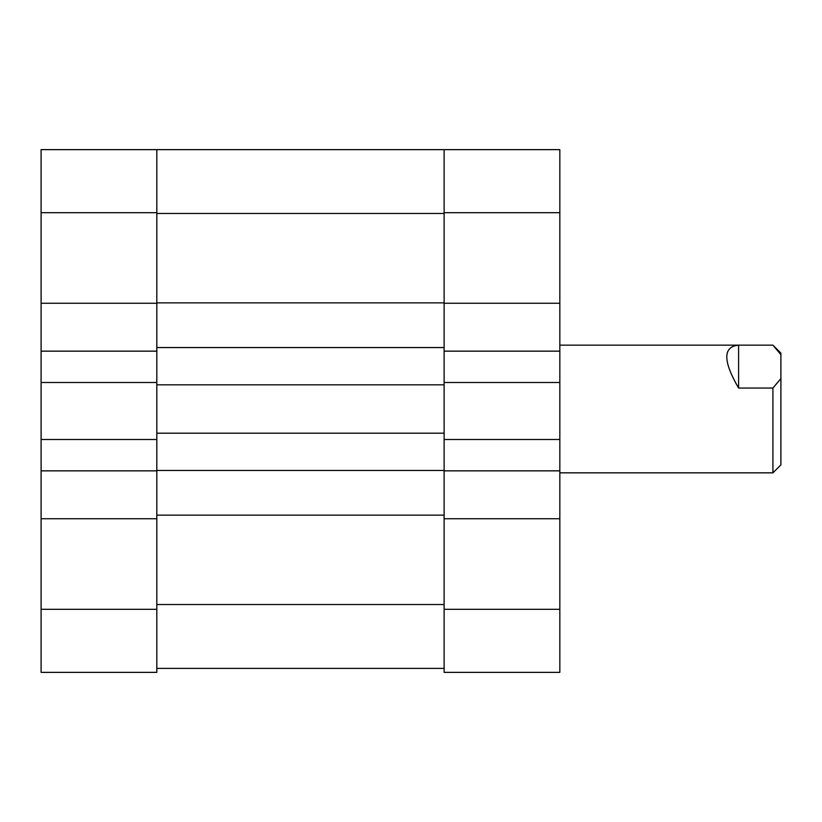 <?xml version="1.0" encoding="UTF-8"?>
<svg xmlns="http://www.w3.org/2000/svg" width="822" height="822" viewBox="0 0 822 822"><rect width="100%" height="100%" fill="white"/><g stroke="black" fill="none" stroke-linecap="round" stroke-linejoin="round"><path stroke-width="1.23" d="M444.116 213.484L156.817 213.484L156.817 302.866L444.116 302.866L444.116 149.635L559.833 149.635L559.833 212.682L444.116 212.682L444.116 470.451L156.817 470.451L156.817 433.194L444.116 433.194M559.833 609.318L559.833 672.365L444.116 672.365L444.116 609.318L559.833 609.318L559.833 212.682M559.833 351.148L444.116 351.148L444.116 382.497L559.833 382.497M559.833 518.733L444.116 518.733L444.116 609.318M559.833 439.503L444.116 439.503L444.116 470.852L559.833 470.852M559.833 303.267L444.116 303.267M444.116 515.147L156.817 515.147L156.817 604.53L444.116 604.53L444.116 470.852M156.817 213.484L156.817 433.194M156.817 515.147L156.817 439.503L41.1 439.503L41.1 351.148L156.817 351.148L156.817 382.497L41.1 382.497M444.116 384.819L156.817 384.819M444.116 347.552L156.817 347.552M444.116 668.378L156.817 668.378M156.817 303.267L41.1 303.267L41.1 149.635L444.116 149.635M41.1 303.267L41.1 351.148M41.1 609.318L156.817 609.318L156.817 672.365L41.1 672.365L41.1 439.503M156.817 609.318L156.817 518.733L41.1 518.733M156.817 149.635L156.817 212.682L41.1 212.682M156.817 470.852L41.1 470.852M780.9 441.198L780.9 464.872L772.916 472.845L772.916 388.056L738.598 388.056C722.867 360.899 722.867 346.607 738.598 345.158L772.916 345.158L780.9 353.141L780.9 441.198M559.833 345.158L738.598 345.158L738.598 388.056M559.833 472.845L772.916 472.845M772.916 345.158L780.9 354.662M780.9 378.552L772.916 388.056"/></g></svg>

